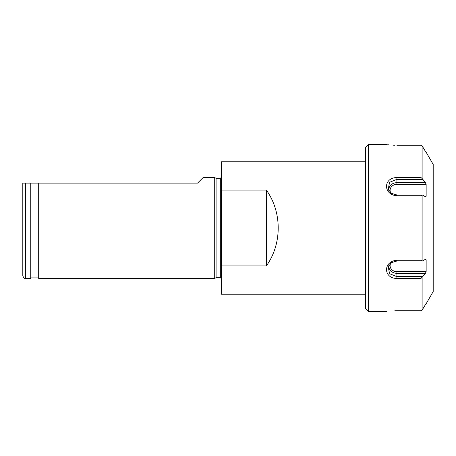 <?xml version="1.0" encoding="UTF-8"?>
<svg xmlns="http://www.w3.org/2000/svg" width="456" height="456" viewBox="0 0 456 456"><rect width="100%" height="100%" fill="white"/><g stroke="black" fill="none" stroke-linecap="round" stroke-linejoin="round"><path stroke-width="0.68" d="M266.389 265.888L266.389 190.112C282.139 212.182 282.139 243.817 266.389 265.888L221.382 265.888L221.382 294.194L365.683 294.194M221.382 265.888L221.382 190.112L266.389 190.112M365.683 161.806L221.382 161.806L221.382 190.112M216.087 178.353L220.322 178.353L220.322 277.647L216.087 277.647L216.087 178.353L214.708 177.561L203.114 177.561L197.551 183.118L22.8 183.118L22.8 275.794C23.769 278.109 24.652 278.992 25.45 278.439L30.746 278.439L30.746 183.118M214.708 177.561L214.708 278.439L38.686 278.439L38.686 183.118M216.087 277.647L214.708 278.439M368.328 144.598L368.328 311.402L365.683 308.758L365.683 147.242L368.328 144.598L386.471 144.598M394.799 310.77L396.925 310.741C383.074 311.494 383.074 311.494 396.925 310.741L420.968 310.741L420.968 278.468L396.925 278.468C383.222 278.422 382.932 261.202 396.925 260.273L420.968 260.273L420.968 195.727L396.925 195.727C383.217 194.934 382.932 177.703 396.925 177.532L420.968 177.532L420.968 145.259L396.925 145.259C383.074 144.506 383.074 144.506 396.925 145.259M387.703 144.746L389.071 144.883M392.901 145.162L394.799 145.23M420.968 260.273L422.455 261.003L425.699 259.15M425.442 259.23L426.143 259.812L426.143 271.645L425.442 273.321L396.925 273.321L396.925 276.655L389.544 273.668L388.221 266.709L391.561 262.599L396.925 261.003L422.455 261.003M420.968 278.468L425.442 273.321M422.119 277.51L422.119 310.165L425.442 304.557L422.119 310.165L420.968 310.741M425.442 304.557L426.143 303.462L425.442 304.557M420.968 145.259L422.119 145.834L425.442 151.443L422.119 145.834L422.119 178.49L425.442 182.679L426.143 184.355L426.143 196.188L425.699 196.85M425.442 151.443L426.143 152.538L425.442 151.443M420.968 195.727L422.455 194.997L425.442 196.77M426.32 152.538L433.2 164.456L433.2 291.544L426.32 303.462M422.455 276.655L396.925 276.655L396.925 278.468M422.455 194.997L396.925 194.997L391.561 193.395L388.221 189.291L389.549 182.326L396.925 179.345L422.455 179.345M422.119 178.49L420.968 177.532M25.45 183.118L25.45 278.439M422.119 260.655L422.119 195.345M396.925 260.273L396.925 261.003M396.925 195.727L396.925 194.997M396.925 177.532L396.925 182.679L425.442 182.679M390.746 192.791A6.834 5.917 180 0 1 396.925 184.355L396.925 182.679A8.134 7.045 180 0 0 388.854 190.602M396.925 184.355L426.143 184.355M426.143 196.188L424.462 196.188M424.462 259.812L426.143 259.812M426.143 271.645L396.925 271.645A6.834 5.917 0 0 1 390.746 263.209M396.925 271.645L396.925 273.321A8.134 7.045 0 0 1 388.854 265.398M30.746 277.117L38.686 277.117M220.322 277.647L221.382 278.701M220.322 178.353L221.382 177.298M368.328 311.402L386.471 311.402"/></g></svg>
